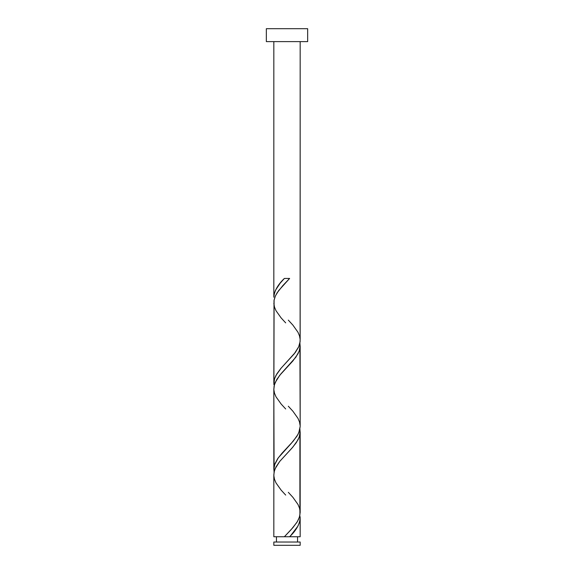 <?xml version="1.0" encoding="UTF-8"?>
<svg xmlns="http://www.w3.org/2000/svg" width="574" height="574" viewBox="0 0 574 574"><rect width="100%" height="100%" fill="white"/><g stroke="black" fill="none" stroke-linecap="round" stroke-linejoin="round"><path stroke-width="0.86" d="M273.827 542.021L273.827 545.3L300.173 545.3L300.173 542.021L273.827 542.021L300.173 542.021L300.173 545.3L273.827 545.3L273.827 542.021M276.46 536.747L276.46 542.021L276.46 536.747M297.54 542.021L297.54 536.747L297.54 542.021M266.336 28.7L266.336 41.615L307.664 41.615L307.664 28.7L266.336 28.7L266.336 41.615L307.664 41.615L307.664 28.7L266.336 28.7M288.32 320.127L292.876 325.085L297.985 332.26L299.492 335.847L300.152 339.435L299.908 343.022L298.789 346.61L294.275 353.785L281.124 368.135L276.015 375.31L274.508 378.897L273.891 384.68L274.092 299.972L275.211 296.385L277.127 292.797L282.817 285.622L289.619 278.447L284.381 278.447C277.809 284.711 274.293 290.975 273.827 297.232L273.827 41.615L273.827 297.232L274.257 293.709L275.527 290.186L280.191 283.14L284.381 278.447L289.619 278.447L278.663 290.58L275.427 295.897L274.006 300.439L273.827 383.332L274.594 378.625L276.819 373.918L280.786 368.53L295.359 352.393L298.616 347.005L300.109 341.63L300.173 41.615L300.159 339.607M290.717 535.578L289.619 536.747L300.173 536.747L300.173 517.97L299.585 522.082L297.877 526.186L290.717 535.578M285.68 495.075L281.124 490.11L276.015 482.935L274.508 479.347L273.848 475.76L274.092 472.172L275.211 468.585L279.725 461.41L292.876 447.06L297.985 439.885L299.492 436.297L300.152 432.71L299.908 429.122L299.908 515.222L298.789 518.81L296.873 522.397L291.183 529.572L284.381 536.747L273.827 536.747L284.381 536.747L292.891 527.649L297.375 521.587L299.456 517.031L300.173 512.482L300.173 431.87L299.169 437.252L296.313 442.633L292.044 448.014L279.682 461.467L276.044 466.849L274.394 470.888L273.827 474.92L273.827 536.747L273.841 475.595M285.68 408.975L281.124 404.01L276.015 396.835L274.508 393.247L273.848 389.66L274.092 386.072L275.211 382.485L279.725 375.31L292.876 360.96L297.985 353.785L299.492 350.197L300.152 346.61L299.908 343.022L300.173 426.382L298.789 432.71L296.873 436.297L291.183 443.472L278.275 457.822L274.508 464.997L273.848 468.585L274.092 472.172L273.827 388.82L273.827 469.432L274.831 464.05L277.687 458.669L281.956 453.288L293.206 441.176L297.956 434.453L299.606 430.414L300.173 426.382L300.173 345.77L299.169 351.152L295.847 357.207L280.794 374.026L276.819 379.4L274.394 384.788L273.841 389.495M300.109 516.622L300.173 536.747L289.619 536.747C296.191 530.491 299.707 524.227 300.173 517.97L300.109 516.622M288.32 492.327L292.876 497.285L297.985 504.46L299.492 508.047L300.159 511.807M285.68 322.875L281.124 317.91L276.015 310.735L274.508 307.147L273.841 303.395M288.32 406.227L292.876 411.185L297.985 418.36L299.492 421.947L300.159 425.707M285.235 536.747L288.765 536.747M289.353 536.747L284.647 536.747"/></g></svg>
